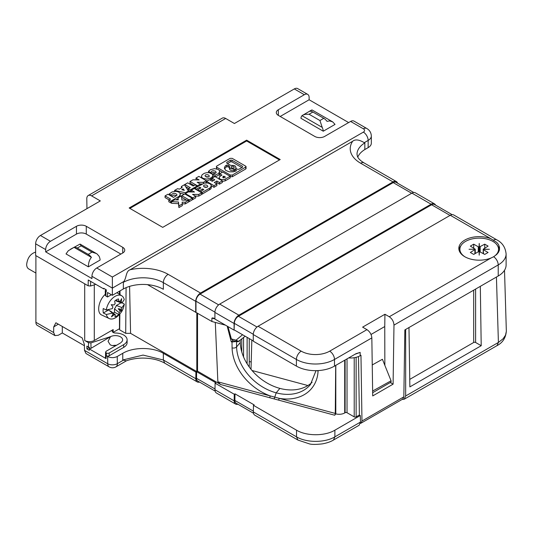 <?xml version="1.0" encoding="UTF-8"?>
<svg xmlns="http://www.w3.org/2000/svg" width="533" height="533" viewBox="0 0 533 533"><rect width="100%" height="100%" fill="white"/><g stroke="black" fill="none" stroke-linecap="round" stroke-linejoin="round"><path stroke-width="0.8" d="M91.589 195.884L225.679 118.466A6.782 3.918 -120 0 0 222.288 118.133L88.198 195.544A6.782 3.918 -120 0 1 91.589 195.884L100.324 200.921L40.435 235.499A6.782 3.918 120 0 0 35.638 243.808L35.638 255.487L88.158 285.815L90.583 286.008L95.793 284.342M88.198 195.544A6.782 3.918 -120 0 0 86.799 198.749L86.946 208.65M475.243 249.204L469.053 249.291L475.243 249.204L470.353 246.106L473.71 244.167L478.268 246.799L478.268 251.783L473.71 254.414L470.353 252.475L475.243 249.377L475.243 253.528M356.137 357.317L356.137 416.873L359.382 415L358.496 356.537M335.803 365.345L335.803 413.861A7.875 4.55 0 0 0 344.704 412.955L345.111 412.722A1.359 0.786 0 0 1 347.03 412.722L354.218 416.873A1.359 0.786 180 0 0 356.137 416.873M372.667 392.708L391.102 382.061L391.062 380.782L372.64 391.042M122.004 307.574A7.289 4.297 -61.1 0 1 121.424 309.213L118.173 308.734L120.291 311.232A7.289 4.297 -61.1 0 1 119.205 312.571L114.442 308.887A6.103 3.604 118.9 0 0 116.347 305.489L122.004 307.574L124.316 304.343C123.303 308.614 122.763 311.825 116.687 317.028A12.992 7.669 -61.1 0 1 115.514 317.795A12.992 7.669 -61.1 0 1 109.298 318.581L101.756 315.036C96.306 312.911 98.458 300.365 105.314 294.263M88.565 347.11L89.477 347.409L89.284 350.294L86.886 348.908L86.886 346.137L88.565 347.11L88.498 342.686L84.7 340.494A6.782 3.918 180 0 0 94.294 340.494L113.169 329.594L113.169 332.365L119.479 328.721L119.479 314.49M119.479 294.329L119.479 291.198M84.494 350.341L107.746 363.766A6.782 3.918 120 0 0 109.152 366.871L85.96 353.486L84.494 350.341L84.407 344.618L82.235 337.982L55.892 322.771L53.72 326.902L53.633 332.525L54.979 335.597L58.344 335.244L62.301 332.958L62.301 326.476M372.247 364.945L382.414 359.282L391.062 380.782M491.02 238.797L496.723 242.362L498.435 244.447L499.528 247.265L499.401 250.15L498.422 252.389L496.709 254.481L493.625 256.753A6.782 3.918 60 0 1 498.215 264.934L498.215 276.007L404.847 329.92L403.841 396.852L361.974 421.03L360.968 355.245L360.155 355.718L360.155 352.4L356.051 353.665L334.484 366.111A26.923 15.544 0 0 1 296.408 366.111L253.275 341.207L253.275 334.557A6.782 3.918 -60 0 1 258.065 326.256L450.285 215.279L491.02 238.797A20.401 11.779 0 0 0 469.859 237.945A20.401 11.779 0 0 0 458.826 248.405A20.401 11.779 0 0 0 464.803 256.733A20.401 11.779 0 0 0 491.02 258.012L389.27 316.755C392.175 318.774 393.74 321.559 393.98 325.117L393.094 384.153L390.236 382.561M389.27 316.755L384.939 314.257L384.753 326.542L371.015 334.477M384.853 365.345L384.753 326.542M215.119 391.075L197.723 381.035A5.763 3.331 -60 0 1 196.53 378.31L196.63 371.694L215.812 382.767L215.092 383.18L214.992 389.79A6.782 3.918 -60 0 0 216.398 392.988L235.579 404.067A6.782 3.918 -60 0 1 234.174 400.863L234.273 394.26L215.092 383.18M199.509 382.068A6.782 3.918 -60 0 1 197.217 381.914A6.782 3.918 -60 0 1 195.811 378.716L195.911 372.107L196.63 371.694M296.521 430.191C306.555 436.234 324.837 436.234 334.877 430.191L360.288 415.52L360.488 422.069L334.877 436.853C324.89 442.87 306.515 442.876 296.521 436.853L296.521 430.191L253.455 405.333L254.174 404.913L234.993 393.84L234.893 400.463A5.763 3.331 -60 0 0 236.086 403.181L253.481 413.228M120.478 342.986L106.187 351.234L105.587 352.06L106.327 352.979L106.327 355.751L107.639 356.504C110.837 358.016 114.035 358.016 117.233 356.504L122.763 353.312C133.383 346.916 152.731 346.916 163.358 353.312L195.911 372.107M105.587 352.06L105.501 357.63L106.094 358.622L89.284 348.915M480.32 286.341L481.206 345.71L475.609 342.479A1.359 0.786 0 0 0 473.69 342.479L409.75 379.389M408.978 327.535L409.864 386.898L481.206 345.71M504.511 270.284L506.35 331.333L505.524 335.17L503.099 338.781L498.408 342.446L405.66 395.992L405.66 329.447M234.273 394.26L234.993 393.84M237.871 404.214A6.782 3.918 -60 0 1 235.579 404.067M478.268 246.799L479.074 246.992L479.227 243.421L479.374 246.992L484.737 244.167L488.095 246.106L483.204 249.204L489.394 249.291L483.204 249.377L483.538 253.721M483.204 249.204L483.204 253.528M84.427 345.73L62.301 332.958M361.974 421.03L361.028 423.175L402.815 399.05L403.841 396.852M253.355 411.936L296.521 436.853L297.92 440.058L254.761 415.14A6.782 3.918 -60 0 1 253.355 411.936L253.455 405.333M111.39 294.742L107.506 296.981L105.927 296.068L105.854 291.378L106.287 291.631L106.287 289.805L103.702 288.306L103.702 288.906L104.448 288.739M196.817 312.804L196.817 371.588L130.578 333.345L129.592 286.374M384.939 314.257L362.62 327.142L366.951 329.647L329.687 351.16A20.141 11.626 0 0 1 301.205 351.16L258.065 326.256M126.361 360.854L122.763 359.975L143.057 355.085L163.358 359.975L163.358 353.312M109.205 352.979L109.205 355.751L123.669 347.403A11.773 6.796 0 0 0 127.114 342.599L127.114 339.827A11.773 6.796 0 0 1 123.669 344.638L109.205 352.979A2.032 1.173 180 0 1 106.327 352.979M127.114 339.827A11.773 6.796 0 0 0 115.568 333.032A3.484 2.012 180 0 1 112.15 331.02A3.484 2.012 180 0 1 113.169 329.594M88.498 342.686L90.923 342.886L110.491 336.689A7.289 4.211 0 0 1 120.498 336.849A7.289 4.211 0 0 1 122.63 339.827A7.289 4.211 0 0 1 120.938 342.526M452.084 214.646L434.462 204.472A5.763 3.331 120 0 0 431.583 204.759L238.418 316.282A5.763 3.331 -60 0 0 234.34 323.338L234.087 330.127L214.906 319.054L214.906 312.411A6.782 3.918 -60 0 1 219.703 304.103L411.922 193.126L431.104 204.206L238.884 315.176A6.782 3.918 -60 0 0 234.087 323.484L234.087 330.127M253.275 340.913L234.34 329.987M473.71 244.167L473.71 248.045M366.951 329.647C369.862 331.653 371.494 334.404 371.834 337.902L372.714 395.926L393.094 384.153M110.491 336.689L109.392 336.969M89.297 347.469L86.886 348.908M360.155 355.718A13.472 7.775 180 0 1 348.675 357.916M109.205 355.751A2.032 1.173 180 0 1 106.327 355.751M317.068 370.635L318.074 371.068L318.088 370.588M109.771 337.089L91.003 348.335L90.923 342.886M130.578 333.345L125.695 333.345L126.094 287.64M58.297 324.164L53.72 326.902M405.66 395.992L404.194 399.23L402.115 399.457M360.288 415.52L359.382 415M297.92 440.058L309.646 443.962C312.111 444.575 316.302 444.549 322.232 443.889C326.782 443.096 330.527 441.817 333.471 440.058L359.142 425.234L360.488 422.069M474.91 249.844L474.91 253.721M233.054 340.74L231.235 341.786L232.015 341.999L232.075 347.916C234.027 348.269 235.526 347.949 236.579 346.943L240.256 342.512A44.086 33.066 -140.3 0 0 279.872 388.39A44.086 33.066 -140.3 0 0 312.111 382.294M479.074 246.992L479.074 251.589L478.268 251.783M479.227 243.421L479.154 253.441M483.538 249.844L488.095 252.475L484.737 254.414L479.374 251.589L479.227 255.167L479.074 251.589M460.912 245.72A20.401 11.779 0 0 0 458.94 249.657M493.371 256.899A19.328 11.16 0 0 0 498.555 249.291A19.328 11.16 0 0 0 492.892 241.402A19.328 11.16 0 0 0 471.825 238.984A19.328 11.16 0 0 0 459.899 249.291L459.899 251.783A19.328 11.16 0 0 0 459.906 252.196M88.158 285.815L88.251 279.992L103.702 288.906M231.235 341.786L227.191 326.149M113.269 313.171A9.834 5.803 118.9 0 0 114.502 312.178L118.792 314.543A9.834 5.803 -61.1 0 1 114.955 316.755L115.368 314.79A7.289 4.297 -61.1 0 1 114.255 314.717L111.444 316.842L113.069 314.037A7.289 4.297 -61.1 0 1 112.443 313.098L106.367 314.497L103.335 312.998A13.205 7.795 -61.1 0 1 103.249 308.52L106.28 310.019L112.356 308.62A7.289 4.297 -61.1 0 1 112.936 306.988L111.21 304.669L114.069 304.969L111.344 304.789M105.967 289.619L105.261 290.552L105.327 295.249L105.927 296.068M105.854 291.378L105.261 290.552M227.971 326.596L231.369 338.935L233.001 340.72L238.191 341.706L236.719 341.7M459.899 249.291A19.328 11.16 0 0 0 465.003 256.846M335.803 413.861L334.704 415.227L220.669 384.526L197.536 371.168L196.817 371.588M335.703 365.405L335.277 413.428A1.359 0.466 -74.9 0 1 334.704 415.227M125.695 333.345L119.665 329.867L119.852 314.057M119.992 294.656L120.005 290.891M89.464 348.749L91.003 348.335M110.504 336.729L108.052 341.28L110.184 344.784C112.043 345.784 114.235 345.897 116.76 345.131M479.294 253.441L479.227 251.723M240.236 340.4L240.256 342.512M479.374 246.992L479.374 251.589M480.186 246.799L480.186 251.783M220.669 384.526L217.864 381.821L215.305 322.425M197.536 313.217L197.536 371.168M124.342 304.116L122.264 302.837M116.347 305.489L121.044 302.777M119.205 312.571L118.792 314.543M114.442 308.887L114.502 312.178M335.277 413.428L270.271 395.932L269.698 397.725M252.042 370.508L307.881 385.539M251.21 362.027L249.251 361.501M249.224 366.931A1.499 0.866 0 0 0 249.251 366.777L249.251 338.588M484.737 244.167L484.737 248.045M35.898 255.64L35.898 322.285A6.782 3.918 120 0 0 37.303 325.39L54.979 335.597M225.679 118.466L234.413 123.509L294.303 88.931A6.782 3.918 120 0 1 297.694 88.598L307.721 94.388A6.782 3.918 120 0 0 304.33 94.721L294.303 88.931M368.15 147.628L368.15 140.426A10.853 6.263 180 0 0 371.328 135.995L371.328 143.197A10.853 6.263 180 0 1 368.15 147.628L364.839 149.54A28.702 16.57 180 0 0 357.776 157.102M232.015 341.999L235.979 341.526M251.01 369.262L251.829 340.081M109.865 310.992A6.103 3.604 118.9 0 0 110.604 311.099L115.368 314.79M118.173 308.734L121.87 310.826L120.291 311.232M106.28 310.019A12.992 7.669 -61.1 0 1 115.108 296.341A12.992 7.669 -61.1 0 1 121.844 295.842A12.992 7.669 -61.1 0 1 124.256 299.639L121.917 303.097L116.261 301.012A6.103 3.604 118.9 0 0 115.668 300.326L118.992 301.411A7.289 4.297 -61.1 0 1 120.105 301.485L121.644 298.653L121.291 302.164L119.299 301.392M103.335 312.998L108.612 309.953L112.443 313.098M114.069 304.969A7.289 4.297 -61.1 0 1 115.155 303.623L114.662 301.152A9.834 5.803 -61.1 0 1 118.493 298.94L118.992 301.411M121.291 302.164A7.289 4.297 -61.1 0 1 121.917 303.097M112.67 313.531L114.255 314.717M107.506 296.981L107.506 292.497L112.37 295.302L112.37 288.106L91.942 276.307L91.942 278.579L45.671 251.869L45.671 249.597L35.638 243.808M45.671 249.597A6.782 3.918 120 0 1 50.462 241.289L76.452 226.285L76.452 234.094L45.671 251.869M88.365 266.826L100.131 260.031A8.142 4.697 -120 0 0 99.078 256.213L96.979 253.875L80.063 244.087L81.123 245.846L77.285 248.058A8.142 4.697 -120 0 0 74.034 247.345L68.251 250.783L66.025 253.928L88.365 266.826C88.438 262.769 89.464 259.624 91.423 257.386L74.034 247.345M120.871 254.068L86.279 234.094A6.949 4.011 180 0 0 76.452 234.094M70.509 249.224L80.063 244.087M91.423 257.386A8.142 4.697 -120 0 0 88.172 254.348L77.285 248.058M88.172 254.348L92.009 252.129L96.46 253.555M76.452 226.285A6.949 4.011 180 0 1 86.279 226.285L86.279 234.094M363.359 128.799L350.601 121.437A6.782 3.918 120 0 1 353.992 121.098L366.751 128.466A6.782 3.918 120 0 0 363.359 128.799A4.071 2.352 180 0 1 363.359 132.124L112.37 277.027L96.733 268.006L122.723 253.002A6.949 4.011 180 0 0 124.755 250.164A6.949 4.011 180 0 0 122.723 247.325L86.279 226.285M96.733 268.006A6.782 3.918 120 0 0 91.942 276.307M123.356 288.959A28.702 16.57 180 0 1 163.358 289.292L163.358 282.65A6.782 3.918 -60 0 1 168.155 274.342A35.484 20.487 180 0 0 130.112 269.751C125.741 271.317 126.774 277.08 123.916 281.437L123.356 282.317L123.356 288.959L112.37 295.302M493.625 240.07A6.782 3.918 -60 0 1 496.809 239.85L453.676 214.946A6.782 3.918 120 0 0 450.285 215.279M214.906 318.761L212.967 317.875L211.887 318.128L211.887 321.506L225.499 325.17M240.03 340.627L238.258 341.22L236.026 340.187L236.445 341.626M237.925 341.733L238.258 341.22M147.528 284.642L211.887 321.506M397.571 183.172A6.782 3.918 120 0 0 396.379 181.573A6.782 3.918 120 0 0 392.988 181.906L200.521 293.03A6.782 3.918 -60 0 0 195.724 301.338L195.724 312.465M413.721 192.493L396.099 182.326A5.763 3.331 120 0 0 393.214 182.606L200.055 294.129A5.763 3.331 -60 0 0 195.977 301.192L195.977 312.318M392.988 181.906L360.621 163.218A6.782 3.918 120 0 1 364.012 162.885L361.514 161.233C359.255 159.407 357.89 157.761 357.403 156.296L357.01 154.27A28.702 16.57 180 0 1 364.839 142.897L364.279 142.664C361.92 141.318 356.33 138.187 352.673 141.258L130.112 269.751M364.839 142.897L364.839 149.54M116.067 345.331A7.289 4.211 0 0 0 112.749 345.584M435.548 205.098A6.782 3.918 120 0 0 434.495 203.866L415.314 192.793A6.782 3.918 120 0 0 411.922 193.126M434.495 203.866A6.782 3.918 120 0 0 431.104 204.206M498.215 276.007A26.923 15.544 0 0 0 506.103 265.021L506.103 253.941C505.431 247.412 502.339 242.715 496.809 239.85M361.028 423.175L360.375 423.382M246.639 140.152L129.153 207.983L162.718 227.364L280.211 159.534L246.639 140.152L246.639 140.978L279.492 159.947M350.601 121.437L324.617 136.441A6.949 4.011 0 0 1 314.79 136.441L278.346 115.394A6.949 4.011 0 0 1 276.307 112.563A6.949 4.011 0 0 1 278.346 109.725L304.33 94.721M191.32 190.174L194.498 192.013L188.296 191.92L185.384 193.599L192.806 197.883L195.718 196.204L192.533 194.372L198.742 194.458L201.654 192.779L194.232 188.495L191.32 190.174L191.547 191.967M195.484 196.071L198.742 196.124L201.654 194.438L201.654 192.779M192.226 199.209L192.806 199.549L195.718 197.87L195.718 196.204M211.361 185.81L213.986 187.323L216.891 185.644L216.891 183.978L213.986 185.657L206.564 181.373L209.469 179.694L212.227 181.287L214.786 179.808L212.027 178.215L214.939 176.536L222.361 180.827L219.449 182.506L216.851 181L214.293 182.479L216.891 183.978M212.027 178.215L212.027 179.881L213.347 180.64M215.732 183.312L216.851 182.666L219.449 184.165L222.361 182.486L222.361 180.827M180.107 193.266L184.385 194.179M222.361 181.373L225.226 180.834L230.156 177.982L230.156 176.323L222.734 172.039L219.709 173.785L222.001 175.11L219.723 176.516L219.156 177.556L219.763 178.881L221.115 179.528L224.693 179.381L230.156 176.323M219.709 173.785L219.709 175.444L220.562 175.937M188.675 201.327L189.202 201.627L192.226 199.882L192.226 198.223L189.202 199.968L181.78 195.684L184.804 193.939L192.226 198.223M181.78 195.684L181.78 197.343L186.73 200.201M195.957 178.075L199.135 179.907L192.933 179.821L190.021 181.5L197.443 185.784L200.355 184.105L197.17 182.266L203.379 182.359L206.284 180.68L198.862 176.39L195.957 178.075L196.184 179.868M205.212 182.959L206.284 182.339L206.284 180.68M200.122 183.972L202.02 183.998M190.021 181.5L190.021 183.159L194.099 185.511M206.284 180.82L207.637 180.754M210.135 180.081L212.027 178.855M212.734 177.809L212.82 175.137L212.367 174.204L209.289 172.712L206.737 172.665L204.319 173.298L202.207 174.671L201.494 176.13L201.974 177.556L202.926 178.335L206.737 179.161L211.055 177.922L212.5 176.623L212.854 175.484M201.654 193.772L202.234 194.105L210.642 189.042L211.248 188.082L211.361 185.777L210.455 184.085L207.797 183.006L204.392 183.092L194.811 188.162L196.504 189.142L199.762 187.256L200.934 187.929L197.676 189.815L199.369 190.794L202.627 188.909L203.793 189.581L200.535 191.467L202.234 192.446L210.155 187.816L211.361 185.777M182.313 203.806L185.257 203.906L185.257 202.247L188.675 200.268L181.92 200.035L181.486 195.851L178.069 197.823L178.109 199.908M185.257 203.906L188.675 201.934L188.675 200.268M171.479 201.627L171.479 203.293L178.502 203.673L178.901 207.577L182.326 205.598L182.326 203.939L178.901 205.911L178.502 202.014L171.479 201.627L174.671 199.788L178.282 199.915L178.069 197.823M230.156 176.643L232.348 176.716L245.706 169.008L246.133 168.415L245.846 166.249L232.188 158.354L230.123 158.348L216.764 166.063L216.338 166.656L216.771 167.255L230.283 175.051L232.348 175.057L246.133 166.756M219.343 170.4L222.461 172.199M216.338 166.649L216.678 168.854M180.241 196.57L180.001 193.093L178.395 191.88L175.903 191.32L172.079 191.933L169.214 194.005L171.333 195.225L172.172 194.039L173.405 193.419L174.871 193.366L176.436 194.039L176.983 194.798L176.703 195.478L173.485 197.41L167.975 194.225L165.063 195.904L170.58 199.089L168.828 200.102L170.74 201.201L179.275 196.191L180.367 194.225M168.828 200.102L168.828 201.76L170.74 202.86L171.479 202.433M175.983 199.835L178.069 198.629M165.063 195.904L165.063 197.57L169.141 199.922M176.436 195.698L173.898 194.985L171.626 196.337M210.602 173.052L211.594 171.246L213.207 170.653L215.372 171.146L216.231 172.399L215.199 173.332L212.934 173.905L212.934 175.564L214.779 176.63M215.712 173.038L213.207 172.312L211.168 173.298M210.602 172.559L208.476 171.333L210.495 169.674L214.612 168.641L218.283 169.467L219.569 170.807L219.389 174.284L217.917 175.624L215.252 176.716M188.322 188.849L190.228 189.948L197.097 185.984L195.185 184.884L193.206 186.024L187.696 182.839L184.784 184.518L190.301 187.703L188.322 188.849L188.322 190.508L190.228 191.607L191.32 190.981M185.664 186.69L188.862 188.535M129.872 208.396L246.639 140.978M280.191 116.467L309.127 99.758L309.127 97.492A6.782 3.918 120 0 0 307.721 94.388M309.127 99.758L348.635 122.57M332.719 121.89L335.037 124.409L323.271 131.205A8.142 4.697 -120 0 0 322.218 127.387L319.94 120.531L309.06 114.249L312.891 112.037A8.142 4.697 -120 0 0 309.64 111.317L312.091 109.985L332.719 121.89L329.634 120.904L327.029 121.357A8.142 4.697 -120 0 0 323.778 118.319L312.891 112.037M311.532 110.064L301.984 115.701A8.142 4.697 -120 0 0 300.932 118.306L323.271 131.205M302.697 115.168L305.482 114.282L309.06 114.249M121.424 309.213L121.87 310.826M109.298 318.581A12.992 7.669 -61.1 0 1 106.367 314.497M112.936 306.988L111.21 304.669M493.625 256.753L491.02 258.012M112.37 277.027L112.37 288.106L123.916 281.437M318.074 371.068A47.477 35.611 -140.3 0 1 279.199 398.331L278.626 400.13M35.898 273.063L28.702 268.912C27.403 268.112 26.723 266.66 26.65 264.548C27.43 257.919 30.428 253.768 35.638 252.089M184.784 185.324L184.784 184.518M190.228 191.607L190.228 189.948M197.097 186.843L197.097 185.984M185.384 194.272L185.384 193.599M192.806 199.549L192.806 197.883M198.742 196.124L198.742 194.458M213.986 187.323L213.986 185.657M206.564 182.892L206.564 181.373M219.449 184.165L219.449 182.506M216.851 182.666L216.851 181M181.726 189.715L184.325 190.368L183.192 188.869L181.726 189.715M177.596 188.675L179.421 189.135L182.186 187.543L181.387 186.483L184.411 184.738L188.422 190.987L185.397 192.739L174.571 190.421L177.596 188.675M183.192 190.081L183.192 188.869M174.571 191.354L174.571 190.421M185.397 193.592L185.397 192.739M188.422 191.92L188.422 190.987M181.387 188.002L181.387 186.483M223.114 176.55L222.701 177.189L223.34 177.716L225.519 177.136L223.807 176.15L223.114 176.55L223.114 177.629M223.807 177.775L223.807 176.15M225.226 180.834L225.226 179.168M189.202 201.627L189.202 199.968M197.443 186.637L197.443 185.784M200.355 184.958L200.355 184.105M203.379 183.372L203.379 182.359M208.816 176.829L209.329 176.083C208.696 174.771 207.43 174.391 205.525 174.931L205.012 175.683C205.645 176.996 206.911 177.376 208.816 176.829M208.756 176.863L205.578 176.563M207.324 187.123L207.837 186.37C207.204 185.058 205.938 184.678 204.032 185.224L203.519 185.97C204.152 187.283 205.418 187.663 207.324 187.123M207.264 187.15L204.086 186.856M202.627 190.254L202.627 188.909M200.535 192.14L200.535 191.467M202.234 194.105L202.234 192.446M194.811 188.829L194.811 188.162M196.504 189.808L196.504 189.142M199.762 188.602L199.762 187.256M197.676 190.481L197.676 189.815M199.369 191.46L199.369 190.794M185.257 202.247L182.139 202.14L182.326 203.939M178.502 203.673L178.502 202.014M178.901 207.577L178.901 205.911M231.535 167.862C232.961 168.348 233.88 168.128 234.3 167.215L233.814 166.543C232.388 166.063 231.469 166.276 231.049 167.195L231.535 167.862M235.746 168.228L235.919 167.222L235.919 168.888M235.746 167.835C236.059 166.049 234.667 165.25 231.589 165.43L230.489 165.283L226.778 163.145L226.772 162.279L226.778 163.145M226.772 163.138L226.772 162.279L230.429 160.173L231.922 160.173L242.542 166.309L242.542 167.175L238.897 169.281L237.405 169.274L235.999 168.468M234.86 169.128L233.76 168.974C230.682 169.154 229.297 168.355 229.603 166.576L227.951 165.137L226.452 165.13L225.079 166.203L224.346 168.008L225.686 170.353L229.15 171.813L233.414 171.826L236.266 170.793L236.259 169.934L234.86 169.128L234.86 170.787L235.539 171.173M236.266 170.793L236.259 169.934L236.259 170.8M229.43 168.841L229.35 165.943L229.603 168.235C229.297 170.014 230.682 170.82 233.76 170.64L233.76 168.974M233.427 168.042L231.922 168.028M227.471 163.538L230.429 161.832L231.922 161.839L241.855 167.569M234.86 170.787L233.76 170.64M224.5 168.814L226.452 166.789L227.951 166.796L229.35 167.602M171.333 196.164L171.333 195.225M169.214 194.945L169.214 194.005M170.74 202.86L170.74 201.201M212.934 173.905L215.052 175.124L218.403 173.651L219.716 171.519M215.052 176.603L215.052 175.124M208.476 172.619L208.476 171.333M498.542 252.202A19.328 11.16 0 0 0 498.555 251.783L498.555 249.291M499.508 249.657A20.401 11.779 0 0 0 497.536 245.72M344.704 360.208L344.704 412.955M345.111 359.975L345.111 412.722M94.294 340.494L94.294 284.822M347.03 358.869L347.03 412.722M354.218 357.716L354.218 416.873M253.368 411.13L234.893 400.463M234.174 400.863L214.992 389.79M106.187 352.899L106.094 358.622M195.811 378.716L163.358 359.975L164.764 363.18C159.021 359.915 151.792 358.216 143.057 358.083C135.382 358.076 128.719 359.875 126.228 360.914M496.43 277.04L498.408 342.446L497.003 345.644L404.194 399.23M215.006 388.977L196.53 378.31M122.763 359.975L122.763 353.312M234.34 323.338L253.275 334.271M506.103 253.941A26.923 15.544 0 0 1 498.215 264.934L393.98 325.117M371.834 337.902L334.484 359.462A6.782 3.918 -120 0 0 329.687 351.16M334.484 366.111L334.484 359.462A26.923 15.544 0 0 1 296.408 359.462A6.782 3.918 -60 0 1 301.205 351.16M360.155 352.4L355.025 354.252M123.669 344.638L123.669 347.403M333.471 440.058L334.877 436.853L334.877 430.191M236.525 341.673L236.579 346.943A44.086 33.066 -140.3 0 0 276.194 392.821L279.872 388.39M296.408 366.111L296.408 359.462L253.275 334.557M475.609 289.059L475.609 342.479M473.69 290.172L473.69 342.479M274.169 398.924L276.194 392.821A44.086 33.066 -140.3 0 0 310.433 384.586L316.016 370.662M232.075 347.916A47.477 35.611 -140.3 0 0 270.271 395.932L217.864 381.821M90.663 281.377L90.583 286.008M241.755 338.868L241.755 351.88M243.561 337.362L243.561 356.957M247.119 337.362L247.119 363.799M84.7 340.494L84.7 283.816M238.418 316.282L256.999 327.009M431.583 204.759L450.045 215.419M92.009 252.129L81.123 245.846M122.723 247.325L122.723 253.002M211.887 318.128L214.906 318.941M242.568 334.737L236.026 340.187L231.369 338.935M200.521 293.03L168.155 274.342M360.621 163.218A35.484 20.487 180 0 1 352.673 141.258M123.356 282.317A28.702 16.57 180 0 1 163.358 282.65L195.724 301.338M35.898 322.285L53.633 332.525M117.233 356.504L117.34 363.673A6.782 3.844 179.1 0 1 107.746 363.766L107.639 356.504M219.703 304.103L238.884 315.176M214.906 312.411L234.087 323.484M195.977 301.192L214.912 312.125M200.055 294.129L218.637 304.856M393.214 182.606L411.683 193.266M50.462 241.289L40.435 235.499M278.346 109.725L278.346 115.394M301.984 115.701L322.218 127.387M323.778 118.319L319.94 120.531M363.359 132.124A6.782 3.918 -120 0 1 368.15 140.426L364.279 142.664M109.152 366.871A6.782 6.782 0 0 0 115.934 366.871A6.782 3.918 60 0 0 117.34 363.673L123.756 359.968M210.708 179.788L210.708 178.129M211.055 179.588L211.055 177.922M209.562 189.875L209.562 188.216M230.429 161.832L230.429 160.173M231.922 161.839L231.922 160.173M227.951 166.796L227.951 165.137M226.452 166.789L226.452 165.13M226.338 166.856L226.338 165.197M245.706 169.008L245.706 167.342M216.771 168.881L216.771 167.255M230.283 176.709L230.283 175.051M232.348 176.716L232.348 175.057M178.522 197.563L178.522 196.71M121.844 295.842L116.907 292.684M245.167 336.236L238.191 341.706M364.012 162.885L396.379 181.573M506.343 331.06C505.797 337.862 502.686 342.726 497.003 345.644M197.217 381.914L164.764 363.18M371.328 135.995C371.168 132.677 369.642 130.165 366.751 128.466M219.143 179.374L219.143 177.709M201.487 177.942L201.487 176.276M126.288 360.894L115.934 366.871"/></g></svg>
